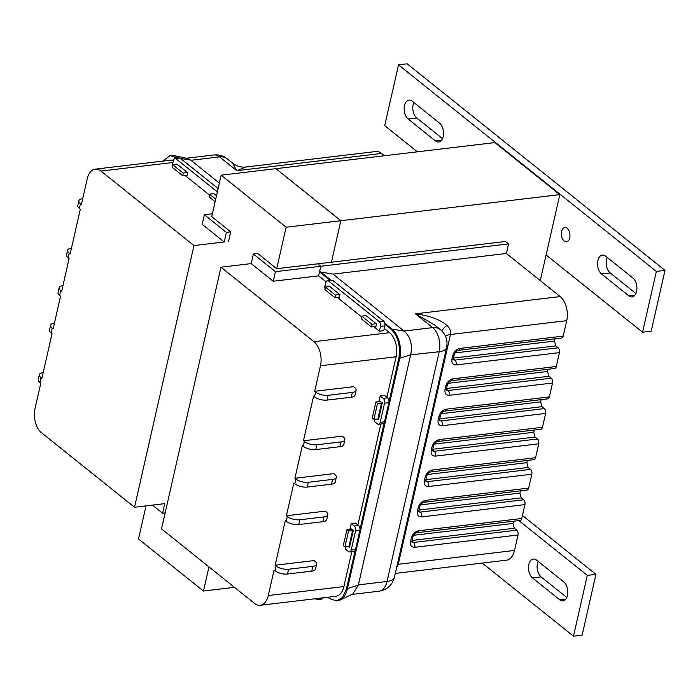 <?xml version="1.0" encoding="UTF-8"?>
<svg xmlns="http://www.w3.org/2000/svg" width="700" height="700" viewBox="0 0 700 700"><rect width="100%" height="100%" fill="white"/><g stroke="black" fill="none" stroke-linecap="round" stroke-linejoin="round"><path stroke-width="1.05" d="M601.528 273.963A10.054 5.95 83.2 0 1 597.879 260.496A10.054 5.95 83.2 0 1 602.367 255.062A10.054 5.95 83.2 0 1 605.579 256.13L632.914 278.023A10.054 5.95 83.2 0 1 636.895 288.934A10.054 5.95 83.2 0 1 632.074 296.922A10.054 5.95 83.2 0 1 628.863 295.855L601.528 273.963L610.173 272.93A10.054 5.95 -96.8 0 1 606.524 259.473A10.054 5.95 -96.8 0 1 607.197 257.425M561.593 231.429A7.193 4.253 83.2 0 1 564.804 227.535A7.193 4.253 83.2 0 1 568.916 230.72A7.193 4.253 83.2 0 1 569.712 237.93A7.193 4.253 83.2 0 1 566.501 241.824A7.193 4.253 83.2 0 1 562.389 238.63A7.193 4.253 83.2 0 1 561.593 231.429M408.152 119.035A10.054 5.95 83.2 0 1 404.504 105.578A10.054 5.95 83.2 0 1 408.984 100.135A10.054 5.95 83.2 0 1 412.204 101.203L439.53 123.104A10.054 5.95 83.2 0 1 443.511 134.006A10.054 5.95 83.2 0 1 438.699 141.995A10.054 5.95 83.2 0 1 435.479 140.936L408.152 119.035L416.789 118.011A10.054 5.95 -96.8 0 1 413.149 104.545A10.054 5.95 -96.8 0 1 413.814 102.498M546.105 254.949L642.548 332.211L656.355 271.416L398.519 64.846L384.703 125.641L417.366 151.812M635.889 293.536L610.173 272.93M442.505 138.609L416.789 118.011M656.355 271.416L665 270.384L407.155 63.822L398.519 64.846M665 270.384L651.184 331.179L642.548 332.211M566.825 597.503L541.109 576.896L532.472 577.929A10.054 5.95 83.2 0 1 528.824 564.471A10.054 5.95 83.2 0 1 533.304 559.029A10.054 5.95 83.2 0 1 536.524 560.096L563.85 581.989A10.054 5.95 83.2 0 1 567.831 592.9A10.054 5.95 83.2 0 1 563.019 600.889A10.054 5.95 83.2 0 1 559.799 599.821L565.889 599.104M541.109 576.896A10.054 5.95 83.2 0 1 537.469 563.439A10.054 5.95 83.2 0 1 538.134 561.391M482.221 563.062L573.484 636.178L582.129 635.154L595.936 574.359L522.454 515.48M595.936 574.359L587.3 575.383L518.892 520.59M573.484 636.178L587.3 575.383M532.472 577.929L559.799 599.821M540.278 280.63L559.808 194.635L494.847 142.59L221.156 175.184L286.125 227.229L276.692 268.713L317.748 263.83L320.793 266.262L318.623 275.835L325.955 281.715M286.125 227.229L340.856 220.71L275.887 168.665L340.856 220.71L331.433 262.194L340.856 220.71L559.808 194.635M234.483 587.344L203.464 591.036L138.495 538.983L146.02 505.881M208.95 566.886L203.464 591.036M212.38 213.789L204.365 214.742L226.389 232.391L230.711 231.875L211.732 216.668L221.156 175.184M226.389 232.391L224.219 241.964L202.186 224.315L204.365 214.742M82.714 198.669L82.626 198.678A9.144 3.797 12.8 0 0 78.873 200.778A9.144 3.797 12.8 0 0 80.465 203.674L81.401 204.426L87.203 178.894A17.99 10.64 83.2 0 1 95.226 169.164A17.99 10.64 83.2 0 1 100.975 171.071L193.961 245.569L134.514 507.246L41.528 432.757A17.99 10.64 83.2 0 1 35 408.669L40.801 383.136L39.865 382.392A9.144 3.797 -167.2 0 1 38.273 379.496L39.357 374.71A9.144 3.797 12.8 0 0 40.95 377.606L39.865 382.392M224.219 241.964L193.961 245.569M209.51 195.055L185.045 175.455M172.97 165.778L172.349 165.279L173.434 160.492A3.596 2.126 83.2 0 1 175.035 158.55A3.596 2.126 83.2 0 1 176.19 158.926L217.35 191.905M152.46 505.111L162.584 513.222L165.139 512.916M134.514 507.246L164.763 503.65L162.584 513.222M230.711 231.875L228.532 241.447M95.226 169.164L170.852 160.16A17.99 10.64 83.2 0 1 173.46 160.379M40.95 377.606L41.886 378.35L52.036 333.672L51.109 332.92A9.144 3.797 -167.2 0 1 49.508 330.024L50.601 325.238A9.144 3.797 12.8 0 0 52.194 328.134L51.109 332.92M52.194 328.134L53.13 328.886L60.559 296.179L59.623 295.426A9.144 3.797 -167.2 0 1 58.03 292.53L59.115 287.744A9.144 3.797 12.8 0 0 60.707 290.64L59.623 295.426M60.707 290.64L61.644 291.384L69.081 258.676L68.145 257.933A9.144 3.797 -167.2 0 1 66.553 255.036L67.638 250.25A9.144 3.797 12.8 0 0 69.23 253.146L68.145 257.933M69.23 253.146L70.166 253.89L80.316 209.213L79.38 208.469A9.144 3.797 -167.2 0 1 77.788 205.572L78.873 200.778M43.199 372.592L43.111 372.601A9.144 3.797 12.8 0 0 39.357 374.71M54.434 323.129L54.355 323.137A9.144 3.797 12.8 0 0 50.601 325.238M62.956 285.626L62.869 285.635A9.144 3.797 12.8 0 0 59.115 287.744M71.47 248.132L71.391 248.141A9.144 3.797 12.8 0 0 67.638 250.25M175.035 158.55L179.357 158.034A3.596 2.126 83.2 0 1 180.513 158.419L218.12 188.545M185.692 175.376L186.856 176.312L187.722 172.532M162.706 161.131L170.161 155.514L177.713 158.226M232.741 163.249L227.185 158.795A17.99 12.434 128.7 0 0 219.555 156.879L236.793 170.686L381.526 153.449A17.99 10.64 -96.8 0 0 375.769 151.541L245.892 167.011L236.793 170.686L232.741 163.249C236.652 166.268 241.036 167.519 245.892 167.011M381.526 153.449L384.387 155.741M170.161 155.514L171.115 155.4A22.172 13.116 83.2 0 1 173.722 155.523A22.172 13.116 83.2 0 1 178.202 157.754L178.657 158.121M177.249 157.859L190.75 160.143L219.362 183.067M173.722 155.523L187.451 158.428L190.076 159.609M216.475 195.781L213.412 193.331L209.676 194.32L215.705 199.15M215.127 201.705L209.099 196.875L209.676 194.32M187.014 172.183L176.864 164.054L173.136 165.043L183.286 173.171L187.014 172.183M187.11 175.21L182.709 175.726L172.559 167.597L173.136 165.043M182.709 175.726L183.286 173.171M329.98 280.219L319.524 271.845L320.793 266.262L275.424 271.67L253.391 254.021L251.213 263.594L273.245 281.243L318.623 275.835M251.213 263.594L220.964 267.199L161.516 528.885L254.502 603.374A17.99 10.64 -96.8 0 0 260.251 605.281A17.99 10.64 -96.8 0 0 268.275 595.551L274.076 570.019L275.012 570.771A9.144 3.797 12.8 0 0 287.481 574.026L288.575 569.24A9.144 3.797 -167.2 0 1 276.098 565.985L275.012 570.771M352.345 392.429L351.26 397.215L326.996 400.102L328.09 395.316L352.345 392.429A9.144 3.797 -167.2 0 0 356.099 390.32A9.144 3.797 -167.2 0 0 354.506 387.424L353.57 386.68L314.676 391.309L320.477 365.776A17.99 10.64 -96.8 0 0 313.95 341.688L220.964 267.199M386.89 397.311L396.104 356.773A17.99 10.64 -96.8 0 0 389.576 332.684L384.265 328.431M327.303 280.534L332.78 280.402L383.539 321.064A3.596 2.126 -96.8 0 1 384.842 325.885L383.749 330.671L379.435 331.188L380.52 326.401A3.596 2.126 -96.8 0 0 379.216 321.58L328.457 280.919L327.303 280.534L326.113 281.418L324.616 287.271L325.238 287.77M337.312 297.439L361.777 317.047M373.852 326.716L379.435 331.188M275.424 271.67L273.245 281.243M253.391 254.021L257.714 253.505L276.692 268.713M260.251 605.281L335.877 596.278A17.99 10.64 -96.8 0 0 343.901 586.548L351.829 551.661M357.892 524.965L380.826 424.016M374.902 419.23L374.404 421.461L377.449 423.894A3.596 2.126 -96.8 0 0 378.595 424.279L382.918 423.762A3.596 2.126 -96.8 0 0 384.519 421.82L388.876 402.666A3.596 2.126 -96.8 0 0 387.564 397.854L384.519 395.412L380.196 395.929L378.901 401.651M345.905 546.884L345.398 549.106L348.442 551.548A3.596 2.126 -96.8 0 0 349.598 551.933L353.911 551.416A3.596 2.126 -96.8 0 0 355.521 549.465L359.87 530.32A3.596 2.126 -96.8 0 0 358.566 525.508L355.521 523.066L351.199 523.582L349.895 529.305M341.101 441.892L340.016 446.679L315.761 449.566L316.846 444.78L341.101 441.892A9.144 3.797 -167.2 0 0 344.864 439.784A9.144 3.797 -167.2 0 0 343.262 436.887L342.335 436.144L303.441 440.773L313.591 396.095L314.527 396.848A9.144 3.797 12.8 0 0 326.996 400.102M332.588 479.395L331.502 484.181L307.239 487.069L308.332 482.282L332.588 479.395A9.144 3.797 -167.2 0 0 336.341 477.286A9.144 3.797 -167.2 0 0 334.749 474.39L333.812 473.637L294.919 478.275L302.356 445.559L303.284 446.311A9.144 3.797 12.8 0 0 315.761 449.566M324.065 516.889L322.98 521.675L298.725 524.562L299.81 519.776L324.065 516.889A9.144 3.797 -167.2 0 0 327.819 514.78A9.144 3.797 -167.2 0 0 326.226 511.884L325.29 511.14L286.405 515.769L293.834 483.061L294.77 483.805A9.144 3.797 12.8 0 0 307.239 487.069M288.575 569.24L312.83 566.352A9.144 3.797 -167.2 0 0 316.584 564.244A9.144 3.797 -167.2 0 0 314.991 561.347L314.055 560.604L275.161 565.233L285.311 520.555L286.248 521.308A9.144 3.797 12.8 0 0 298.725 524.562M275.161 565.233L276.098 565.985M286.405 515.769L287.332 516.521L286.248 521.308M294.919 478.275L295.855 479.019L294.77 483.805M303.441 440.773L304.377 441.525L303.284 446.311M314.676 391.309L315.613 392.061L314.527 396.848M312.83 566.352L311.745 571.139L287.481 574.026M311.745 571.139A9.144 3.797 12.8 0 0 315.499 569.039L316.584 564.244M299.81 519.776A9.144 3.797 -167.2 0 1 287.332 516.521M322.98 521.675A9.144 3.797 12.8 0 0 326.734 519.566L327.819 514.78M308.332 482.282A9.144 3.797 -167.2 0 1 295.855 479.019M331.502 484.181A9.144 3.797 12.8 0 0 335.256 482.073L336.341 477.286M316.846 444.78A9.144 3.797 -167.2 0 1 304.377 441.525M340.016 446.679A9.144 3.797 12.8 0 0 343.77 444.579L344.864 439.784M328.09 395.316A9.144 3.797 -167.2 0 1 315.613 392.061M351.26 397.215A9.144 3.797 12.8 0 0 355.014 395.106L356.099 390.32M315.49 598.71L316.137 599.218A3.596 2.126 -96.8 0 0 317.284 599.602A3.596 2.126 -96.8 0 0 318.675 598.325M317.284 599.602L321.606 599.086A3.596 2.126 -96.8 0 0 322.998 597.809M349.598 551.933A3.596 2.126 -96.8 0 0 351.199 549.981L355.547 530.836A3.596 2.126 -96.8 0 0 354.244 526.015L351.199 523.582M350.901 529.183L351.006 528.736L353.308 530.582L349.554 547.129L349.072 546.744M378.595 424.279A3.596 2.126 -96.8 0 0 380.196 422.336L384.554 403.183A3.596 2.126 -96.8 0 0 383.241 398.37L380.196 395.929M379.908 401.529L382.314 402.929L378.551 419.475L378.079 419.09M376.53 323.794L375.672 327.574L374.5 326.637M339.99 294.516L339.132 298.296L337.96 297.36M384.23 422.66L359.993 529.34M355.233 550.314L346.456 588.936L342.632 597.31L336.569 600.924L337.514 600.81A22.172 13.116 -96.8 0 0 340.025 600.075L352.809 593.976L358.382 584.894L387.012 581.481L439.215 351.715A17.99 7.481 12.8 0 0 446.609 347.567C447.939 340.34 445.848 334.329 440.317 329.543L434.744 325.08L415.459 313.819L560.184 296.581A17.99 10.64 83.2 0 1 566.711 320.67L450.459 334.512C451.115 331.284 449.907 328.23 446.819 325.334C440.055 319.541 429.599 315.709 415.459 313.819L432.688 327.626A17.99 10.64 83.2 0 1 439.215 351.715L410.655 354.839L398.79 358.584L388.999 401.695M398.79 358.584C400.759 346.045 398.081 336.158 390.749 328.904L384.947 324.257M508.559 243.906L320.793 266.262L317.748 263.83L505.514 241.465L508.559 243.906L506.389 253.479L333.025 274.12L319.524 271.845M336.569 600.924L329.481 598.57L327.81 597.24M560.184 296.581L506.389 253.479M566.711 320.67L563.202 336.105A3.596 2.126 83.2 0 1 561.601 338.056L458.395 350.341A3.596 2.126 -96.8 0 0 459.996 348.399L563.202 336.105M558.145 347.804A3.596 2.126 83.2 0 1 559.457 352.625L456.242 364.91C452.856 364.928 451.412 363.029 451.929 359.214A3.596 1.496 -167.2 0 0 453.407 358.391L453.434 359.73A3.596 2.485 128.7 0 0 454.939 360.098L558.145 347.804L555.765 345.896L554.461 341.075L554.969 338.844M559.457 352.625L556.299 366.502A3.596 2.126 83.2 0 1 554.697 368.454L451.483 380.739A3.596 2.126 -96.8 0 0 453.093 378.796L556.299 366.502M551.241 378.201A3.596 2.126 83.2 0 1 552.545 383.023L449.339 395.308C445.944 395.325 444.509 393.426 445.025 389.611A3.596 1.496 -167.2 0 0 446.504 388.78L446.53 390.127A3.596 2.485 128.7 0 0 448.035 390.495L551.241 378.201L548.861 376.294L547.549 371.473L548.056 369.241M552.545 383.023L549.395 396.9A3.596 2.126 83.2 0 1 547.785 398.851L444.579 411.136A3.596 2.126 -96.8 0 0 446.18 409.194L549.395 396.9M544.337 408.599A3.596 2.126 83.2 0 1 545.641 413.42L442.435 425.705C439.04 425.723 437.605 423.824 438.121 420.009A3.596 1.496 -167.2 0 0 439.6 419.178L439.618 420.525A3.596 2.485 128.7 0 0 441.123 420.892L544.337 408.599L541.949 406.691L540.645 401.87L541.153 399.639M545.641 413.42L542.491 427.297A3.596 2.126 83.2 0 1 540.881 429.249L437.675 441.534A3.596 2.126 -96.8 0 0 439.276 439.591L542.491 427.297M432.696 450.905L432.714 450.923A3.596 2.485 128.7 0 0 434.219 451.29L537.434 438.996L535.045 437.08L533.741 432.267L534.249 430.036M537.434 438.996A3.596 2.126 83.2 0 1 538.738 443.809L535.579 457.695A3.596 2.126 83.2 0 1 533.977 459.637L430.771 471.931A3.596 2.126 -96.8 0 0 432.373 469.989L535.579 457.695M425.801 481.311A3.596 2.485 128.7 0 0 427.315 481.679L530.521 469.394L528.141 467.477L526.837 462.665L527.345 460.434M530.521 469.394A3.596 2.126 83.2 0 1 531.834 474.206L528.675 488.093A3.596 2.126 83.2 0 1 527.074 490.035L423.859 502.329A3.596 2.126 -96.8 0 0 425.469 500.386L528.675 488.093M418.88 511.7L418.906 511.718A3.596 2.485 128.7 0 0 420.411 512.076L523.617 499.791L521.238 497.875L519.925 493.062L520.433 490.831M523.617 499.791A3.596 2.126 83.2 0 1 524.921 504.604L521.771 518.49A3.596 2.126 83.2 0 1 520.161 520.433L416.955 532.726A3.596 2.126 -96.8 0 0 418.556 530.784L521.771 518.49M516.714 530.189A3.596 2.126 83.2 0 1 518.017 535.001L414.811 547.295C411.416 547.312 409.981 545.414 410.498 541.599A3.596 1.496 12.8 0 0 411.976 540.767L411.994 542.115A3.596 2.485 128.7 0 0 413.499 542.474L516.714 530.189L514.325 528.273L513.021 523.46L513.529 521.229M518.017 535.001L514.509 550.445A17.99 10.64 83.2 0 1 506.485 560.175L395.299 573.414M340.025 600.075A22.172 13.116 -96.8 0 0 347.401 588.822L399.735 358.47A22.172 13.116 -96.8 0 0 391.694 328.79L384.781 323.251M330.925 280.105L320.477 271.731M410.655 354.839C412.668 344.855 410.533 336.963 404.241 331.179L333.025 274.12M396.602 567.665L398.256 564.288L514.509 550.445M441.91 330.977A17.99 4.777 149.7 0 1 446.819 325.334M410.585 355.119L358.382 584.894M329.131 286.037L339.281 294.175L335.554 295.155L325.404 287.026L329.131 286.037M325.404 287.026L324.826 289.581L334.976 297.719L335.554 295.155M339.377 297.194L334.976 297.719M365.68 315.315L375.83 323.453L372.102 324.433L361.953 316.304L365.68 315.315M361.953 316.304L361.366 318.859L371.516 326.996L372.102 324.433M375.926 326.471L371.516 326.996M378.656 418.994L373.931 419.265L377.554 403.314L375.926 402.01L380.485 401.459M373.931 419.265L372.304 417.961L375.926 402.01M377.886 419.125L381.509 403.165L377.554 403.314M382.287 403.043L381.509 403.165M349.659 546.648L344.925 546.919L343.297 545.615L346.929 529.655L351.479 529.113M344.925 546.919L348.556 530.959L346.929 529.655M348.889 546.77L352.511 530.819L348.556 530.959M353.281 530.688L352.511 530.819M628.863 295.855L634.952 295.129M435.479 140.936L441.569 140.21M172.979 162.496L100.975 171.071M80.465 203.674L79.38 208.469M180.513 158.419L176.19 158.926M186.498 158.218L213.806 154.971A17.99 10.64 -96.8 0 1 219.555 156.879L190.934 160.291M389.576 332.684L313.95 341.688M396.104 356.773L320.477 365.776M343.901 586.548L268.275 595.551M355.521 549.465L351.199 549.981M359.87 530.32L355.547 530.836M358.566 525.508L354.244 526.015M384.519 421.82L380.196 422.336M388.876 402.666L384.554 403.183M387.564 397.854L383.241 398.37M332.78 280.402L328.457 280.919M384.842 325.885L380.52 326.401M383.539 321.064L379.216 321.58M404.241 331.179L390.749 328.904M440.317 329.543A17.99 12.434 128.7 0 0 432.688 327.626L404.058 331.03M410.498 541.599L411.346 537.845C412.58 533.951 414.986 531.597 418.556 530.784M524.921 504.604L421.715 516.898C418.32 516.915 416.885 515.016 417.401 511.201L418.25 507.448C419.493 503.554 421.89 501.2 425.469 500.386M531.834 474.206L428.619 486.5C425.233 486.517 423.789 484.619 424.305 480.804L425.162 477.059C426.396 473.156 428.803 470.802 432.373 469.989M538.738 443.809L435.523 456.102C432.136 456.12 430.701 454.221 431.217 450.406L432.066 446.661C433.3 442.759 435.706 440.405 439.276 439.591M438.121 420.009L438.97 416.264C440.204 412.361 442.61 410.007 446.18 409.194M445.025 389.611L445.874 385.866C447.116 381.964 449.514 379.61 453.093 378.796M451.929 359.214L452.786 355.469C454.02 351.566 456.426 349.213 459.996 348.399M445.366 335.974A17.99 7.481 12.8 0 1 450.459 334.512L398.256 564.288A17.99 7.481 12.8 0 0 397.346 564.419M378.989 591.22C387.021 589.855 392.166 585.235 394.406 577.343A17.99 7.481 12.8 0 1 387.012 581.481A17.99 10.64 83.2 0 1 378.989 591.22L351.811 594.457M411.906 541.196L413.499 542.474A3.596 2.126 83.2 0 1 414.811 547.295M458.395 350.341C456.593 350.744 455.219 352.17 454.265 354.637A3.596 1.496 -167.2 0 1 452.786 355.469M453.338 358.811L454.939 360.098A3.596 2.126 83.2 0 1 456.242 364.91M451.483 380.739C449.689 381.141 448.306 382.567 447.352 385.035A3.596 1.496 -167.2 0 1 445.874 385.866M446.434 389.209L448.035 390.495A3.596 2.126 83.2 0 1 449.339 395.308M444.579 411.136C442.785 411.539 441.402 412.965 440.449 415.433A3.596 1.496 -167.2 0 1 438.97 416.264M439.53 419.606L441.123 420.892A3.596 2.126 83.2 0 1 442.435 425.705M437.675 441.534C435.873 441.928 434.499 443.363 433.545 445.83A3.596 1.496 -167.2 0 1 432.066 446.661M432.714 450.923L432.696 449.575A3.596 1.496 -167.2 0 1 431.217 450.406M432.618 450.004L434.219 451.29A3.596 2.126 83.2 0 1 435.523 456.102M430.771 471.931C428.969 472.325 427.595 473.76 426.641 476.227A3.596 1.496 -167.2 0 1 425.162 477.059M425.793 481.302L425.784 479.972A3.596 1.496 -167.2 0 1 424.305 480.804M425.714 480.401L427.315 481.679A3.596 2.126 83.2 0 1 428.619 486.5M423.859 502.329C422.065 502.722 420.683 504.157 419.729 506.625A3.596 1.496 -167.2 0 1 418.25 507.448M418.906 511.718L418.88 510.37A3.596 1.496 -167.2 0 1 417.401 511.201M418.81 510.799L420.411 512.076A3.596 2.126 83.2 0 1 421.715 516.898M416.955 532.726C415.152 533.12 413.779 534.555 412.825 537.023A3.596 1.496 -167.2 0 1 411.346 537.845M346.456 588.936L358.321 585.183M514.325 528.273L412.046 540.452M555.765 345.896L453.486 358.076M548.861 376.294L446.574 388.474M541.949 406.691L439.67 418.871M535.045 437.08L432.766 449.26M528.141 467.477L425.854 479.657M521.238 497.875L418.95 510.055M513.021 523.46L413.56 535.299M554.461 341.075L455 352.922M547.549 371.473L448.096 383.32M540.645 401.87L441.184 413.717M533.741 432.267L434.28 444.106M526.837 462.665L427.376 474.504M519.925 493.062L420.473 504.901M213.806 154.971C218.75 154.446 223.213 155.715 227.185 158.795M453.407 358.391L454.265 354.637M446.504 388.78L447.352 385.035M439.6 419.178L440.449 415.433M432.696 449.575L433.545 445.83M425.784 479.972L426.641 476.227M418.88 510.37L419.729 506.625M411.976 540.767L412.825 537.023M394.406 577.343L446.609 347.567"/></g></svg>
